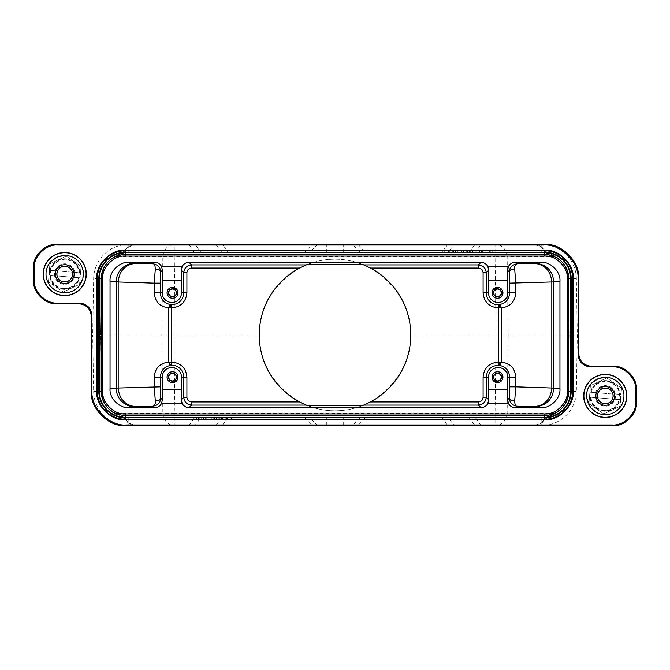 <?xml version="1.0" encoding="UTF-8"?>
<svg xmlns="http://www.w3.org/2000/svg" width="670" height="670" viewBox="0 0 670 670"><rect width="100%" height="100%" fill="white"/><g stroke="black" fill="none" stroke-linecap="round" stroke-linejoin="round"><path stroke-width="0.5" stroke-dasharray="3.35 2.51" d="M211.586 419.043L219.4 419.043L211.586 419.043L217.055 419.043L211.586 419.043L211.586 417.485L219.4 417.485L211.586 417.485L211.586 419.043M198.337 419.043L206.151 419.043L198.337 419.043L203.672 419.043L198.337 419.043L198.337 417.485L206.151 417.485L198.337 417.485L198.337 419.043M208.747 417.485L208.747 419.043L203.68 419.043L203.672 417.485L199.124 417.485L216.343 417.485L203.68 417.485L203.68 419.043L203.672 417.485M199.124 419.043L199.124 417.485L199.124 419.043M475.574 417.921L469.276 417.938L474.737 425.149L533.044 425.165C537.817 425.224 542.114 422.711 545.908 417.619L553.629 414.697L545.908 417.619L541.787 417.921L475.574 417.921L475.574 417.485L541.787 417.485L547.189 416.924L548.345 415.727L547.34 416.975C543.169 422.845 538.395 425.726 533.044 425.609L495.063 425.609A12.495 12.068 90 0 0 503.522 422.025C505.817 419.604 507.022 416.707 507.131 413.323L495.063 413.323L496.11 335L508.187 335L507.131 413.323L554.442 413.323C559.098 409.462 565.74 409.487 568.286 391.389L569.324 335L577.322 335L576.342 391.531A34.555 34.555 0 0 1 541.787 425.484L357.989 425.484L366.967 425.609L366.967 417.485L541.787 417.485C557.691 415.961 566.544 407.26 568.344 391.389L569.324 335L568.344 278.611C566.544 262.741 557.691 254.039 541.787 252.515L366.967 252.515L366.967 244.516L541.787 244.516A34.555 34.555 0 0 1 576.342 278.469L577.322 335M410.769 335C411.07 375.543 375.543 411.07 335 410.769C294.457 411.07 258.93 375.543 259.231 335C258.93 294.457 294.457 258.93 335 259.231C375.543 258.93 411.07 294.457 410.769 335L496.11 335L495.063 256.677L507.131 256.677A12.495 12.068 90 0 0 503.522 247.975C501.152 245.647 498.329 244.458 495.063 244.391L533.044 244.391C538.404 244.274 543.169 247.155 547.34 253.026L545.908 252.381L547.189 253.076L541.787 252.515L128.213 252.515C112.309 254.039 103.456 262.741 101.656 278.611L100.676 335L92.678 335L93.658 278.469A34.555 34.555 0 0 1 128.213 244.516L366.967 244.391L312.011 244.516L304.347 252.515L366.967 252.515M312.011 244.391L303.033 244.391L303.033 252.515L128.213 252.515L122.811 253.076L121.655 254.273L122.66 253.026C126.831 247.155 131.605 244.274 136.956 244.391L174.937 244.391A12.495 12.068 -90 0 0 166.478 247.975C164.184 250.396 162.977 253.293 162.869 256.677L174.937 256.677L173.89 335L161.813 335L162.869 256.677L115.558 256.677C110.902 260.546 104.26 260.513 101.714 278.611L93.658 278.469M259.231 335L173.89 335L174.937 413.323L162.869 413.323A12.495 12.068 -90 0 0 166.478 422.025C168.848 424.353 171.671 425.542 174.937 425.609L136.956 425.609C131.596 425.726 126.831 422.845 122.66 416.975L122.786 417.293M613.326 395.007A8.124 8.124 0 0 1 604.591 404.018A8.124 8.124 0 0 0 613.351 396.59A8.124 8.124 0 0 0 605.923 387.829A8.124 8.124 0 0 1 613.326 395.007A8.124 8.124 0 0 0 605.923 387.829A8.124 8.124 0 0 1 613.351 396.59A8.124 8.124 0 0 1 604.591 404.018A8.124 8.124 0 0 0 613.326 395.007M604.491 405.266A9.372 9.372 0 0 0 614.599 396.69A9.372 9.372 0 0 0 606.023 386.582A9.372 9.372 0 0 0 595.915 395.158A9.372 9.372 0 0 0 604.491 405.266M597.188 396.841A8.124 8.124 0 0 1 605.923 387.829A8.124 8.124 0 0 0 597.188 396.841A8.124 8.124 0 0 0 604.591 404.018A8.124 8.124 0 0 1 597.188 396.841M606.794 377.243A18.743 18.743 0 0 1 623.938 397.461A18.743 18.743 0 0 1 603.72 414.604A18.743 18.743 0 0 0 623.938 397.461A18.743 18.743 0 0 0 606.794 377.243A18.743 18.743 0 0 0 586.577 394.387A18.743 18.743 0 0 0 603.72 414.604A18.743 18.743 0 0 1 586.577 394.387A18.743 18.743 0 0 1 606.794 377.243M604.08 410.249A14.372 14.372 0 0 0 619.582 397.101A14.372 14.372 0 0 0 606.434 381.599A14.372 14.372 0 0 0 590.932 394.747A14.372 14.372 0 0 0 604.08 410.249M606.509 380.669A15.31 15.31 0 0 1 620.512 397.176A15.31 15.31 0 0 1 604.005 411.179A15.31 15.31 0 0 1 590.002 394.672A15.31 15.31 0 0 1 606.509 380.669M606.601 378.014A17.964 17.964 0 0 1 606.727 378.022A17.964 17.964 0 0 0 606.601 378.014L590.563 385.593A17.964 17.964 0 0 0 590.412 385.803A17.964 17.964 0 0 1 590.563 385.593L606.601 378.014M604.038 410.718A14.84 14.84 0 0 1 590.471 397.218L619.633 399.613A14.84 14.84 0 0 1 604.038 410.718M603.662 413.817A17.964 17.964 0 0 0 603.787 413.826A17.964 17.964 0 0 0 603.913 413.842A17.964 17.964 0 0 1 603.662 413.817L589.072 403.717A17.964 17.964 0 0 1 588.964 403.491A17.964 17.964 0 0 0 589.072 403.717L603.662 413.817M588.964 403.491L589.893 392.151L590.881 392.235A14.84 14.84 0 0 1 620.043 394.63L621.031 394.714L620.102 406.045A17.964 17.964 0 0 1 619.951 406.255A17.964 17.964 0 0 0 620.102 406.045L621.551 388.366A17.964 17.964 0 0 0 621.442 388.131A17.964 17.964 0 0 1 621.551 388.366L621.031 394.714L589.893 392.151L590.412 385.803L588.964 403.491M72.812 273.159A8.124 8.124 0 0 1 64.077 282.171A8.124 8.124 0 0 0 72.837 274.742A8.124 8.124 0 0 0 65.409 265.982A8.124 8.124 0 0 1 72.812 273.159A8.124 8.124 0 0 0 65.409 265.982A8.124 8.124 0 0 1 72.837 274.742A8.124 8.124 0 0 1 64.077 282.171A8.124 8.124 0 0 0 72.812 273.159M63.977 283.418A9.372 9.372 0 0 0 74.085 274.842A9.372 9.372 0 0 0 65.509 264.734A9.372 9.372 0 0 0 55.401 273.31A9.372 9.372 0 0 0 63.977 283.418M56.674 274.993A8.124 8.124 0 0 1 65.409 265.982A8.124 8.124 0 0 0 56.674 274.993A8.124 8.124 0 0 0 64.077 282.171A8.124 8.124 0 0 1 56.674 274.993M66.28 255.396A18.743 18.743 0 0 1 83.423 275.613A18.743 18.743 0 0 1 63.206 292.757A18.743 18.743 0 0 0 83.423 275.613A18.743 18.743 0 0 0 66.28 255.396A18.743 18.743 0 0 0 46.062 272.539A18.743 18.743 0 0 0 63.206 292.757A18.743 18.743 0 0 1 46.062 272.539A18.743 18.743 0 0 1 66.28 255.396M63.566 288.401A14.372 14.372 0 0 0 79.068 275.253A14.372 14.372 0 0 0 65.92 259.751A14.372 14.372 0 0 0 50.418 272.899A14.372 14.372 0 0 0 63.566 288.401M65.995 258.821A15.31 15.31 0 0 1 79.998 275.328A15.31 15.31 0 0 1 63.491 289.331A15.31 15.31 0 0 1 49.488 272.824A15.31 15.31 0 0 1 65.995 258.821M66.087 256.158A17.964 17.964 0 0 1 66.213 256.175A17.964 17.964 0 0 0 66.087 256.158L50.049 263.745A17.964 17.964 0 0 0 49.898 263.955A17.964 17.964 0 0 1 50.049 263.745L66.087 256.158M63.524 288.862A14.84 14.84 0 0 1 49.957 275.37L79.119 277.765A14.84 14.84 0 0 1 63.524 288.862M63.148 291.969A17.964 17.964 0 0 0 63.399 291.986A17.964 17.964 0 0 1 63.148 291.969L48.558 281.869A17.964 17.964 0 0 1 48.449 281.635A17.964 17.964 0 0 0 48.558 281.869L63.148 291.969M48.449 281.635L49.379 270.303L50.367 270.387A14.84 14.84 0 0 1 79.529 272.782L80.517 272.866L79.588 284.197A17.964 17.964 0 0 1 79.437 284.407A17.964 17.964 0 0 0 79.588 284.197L81.037 266.509A17.964 17.964 0 0 0 80.928 266.283A17.964 17.964 0 0 1 81.037 266.509L80.517 272.866L49.379 270.303L49.898 263.955L48.449 281.635M615.537 395.928A10.284 10.284 0 0 1 605.253 406.204A10.284 10.284 0 0 1 594.977 395.928A10.284 10.284 0 0 1 605.253 385.644A10.284 10.284 0 0 1 615.537 395.928M615.412 395.928A10.15 10.15 0 0 1 605.253 406.079A10.15 10.15 0 0 1 595.102 395.928A10.15 10.15 0 0 1 605.253 385.769A10.15 10.15 0 0 1 615.412 395.928M75.023 274.072A10.284 10.284 0 0 1 64.747 284.356A10.284 10.284 0 0 1 54.463 274.072A10.284 10.284 0 0 1 64.747 263.796A10.284 10.284 0 0 1 75.023 274.072M74.898 274.072A10.15 10.15 0 0 1 64.747 284.231A10.15 10.15 0 0 1 54.588 274.072A10.15 10.15 0 0 1 64.747 263.921A10.15 10.15 0 0 1 74.898 274.072M101.714 278.611L100.726 335L101.714 391.389L100.676 335L101.656 391.389C103.456 407.26 112.309 415.961 128.213 417.485L303.033 417.485L303.033 425.609L312.011 425.609L128.213 425.484A34.555 34.555 0 0 1 93.658 391.531L92.678 335M312.011 425.609L357.989 425.609M304.347 417.485L312.011 425.484L357.989 425.484L365.653 417.485L303.033 417.485M366.967 417.485L365.653 417.485M548.345 415.727L554.442 413.323L553.629 414.697C563.043 409.529 567.951 401.766 568.344 391.389L576.342 391.531M568.286 391.389L569.324 335L568.344 278.611C567.214 265.085 560.941 259.298 553.629 255.303L547.189 253.076L548.345 254.273L547.239 252.691L553.629 255.303L554.442 256.677L548.345 254.273M489.334 252.515L479.527 252.515L492.182 252.515L489.334 252.515L489.334 250.957L481.429 250.957L481.429 252.515L481.429 250.957L479.527 250.957L489.334 250.957M475.097 252.515L476.998 252.515L475.097 252.515L475.097 250.957L476.998 250.957L476.998 252.515L476.998 250.957L475.097 250.957L475.097 252.515M459.913 252.515L472.568 252.515L459.913 252.515L459.913 250.957L464.972 250.957L464.972 252.515M128.213 252.079L200.724 252.062L195.263 244.852L136.956 244.835C132.183 244.776 127.886 247.289 124.092 252.381L116.371 255.303L124.092 252.381L128.213 252.079L128.213 252.515L128.213 244.516M303.033 252.515L304.347 252.515M121.655 254.273L115.558 256.677L116.371 255.303C108.18 260.58 103.498 263.62 101.656 278.611L100.676 335L161.813 335L162.869 413.323L115.558 413.323L121.655 415.727L122.811 416.924L128.213 417.485L234.056 417.485L227.733 417.485L227.733 419.043L218.872 419.043L228.998 419.043L228.998 417.485M93.658 391.531L101.656 391.389C102.343 402.201 107.25 409.973 116.371 414.697L124.092 417.619C127.886 422.703 132.174 425.224 136.956 425.165L215.011 425.609L216.083 425.157L221.611 417.938L222.674 417.485M194.828 419.043L194.828 417.485L194.828 419.043L196.72 419.043L184.066 419.043L194.828 419.043M186.913 417.485L196.72 417.485L184.066 417.485L186.913 417.485L186.913 419.043M184.066 417.485L184.066 419.043L184.066 417.485M185.967 417.485L185.967 419.043L185.967 417.485M193.873 417.485L193.873 419.043M196.72 417.485L196.72 419.043L196.72 417.485M199.25 419.043L199.25 417.485L199.25 419.043L201.151 419.043L199.25 419.043M201.151 417.485L199.25 417.485L201.151 417.485L201.151 419.043L201.151 417.485M211.276 417.485L211.276 419.043L208.747 419.043M216.343 417.485L216.343 419.043L211.276 419.043M214.442 417.485L214.442 419.043L216.343 419.043M213.177 417.485L213.177 419.043L214.442 419.043M206.846 417.485L206.846 419.043L213.177 419.043M205.581 417.485L205.581 419.043L206.846 419.043M203.68 419.043L205.581 419.043M226.46 417.485L226.46 419.043M223.931 417.485L223.931 419.043M221.402 417.485L221.402 419.043M218.872 417.485L218.872 419.043M220.765 417.485L220.765 419.043M222.666 417.485L222.666 419.043M225.195 417.485L225.195 419.043M230.262 417.485L230.262 419.043L227.733 419.043M232.155 417.485L232.155 419.043L230.262 419.043M234.056 417.485L234.056 419.043L232.155 419.043M231.527 417.485L231.527 419.043L234.056 419.043M228.998 419.043L231.527 419.043M447.577 425.224L441.991 417.938L200.724 417.938L195.263 425.149L453.917 425.157L448.389 417.938L441.991 417.938L441.991 417.485L448.389 417.946L475.574 417.485M468.296 417.485L447.326 417.485M222.423 425.224L228.009 417.485L441.991 417.485M225.907 417.485L228.009 417.485M200.715 417.929L201.704 417.485M200.724 417.938L194.426 417.921L194.426 417.485M541.787 244.516L541.787 252.515L541.787 252.079L545.908 252.381C542.114 247.297 537.826 244.776 533.044 244.835L474.737 244.852L475.8 244.391L533.044 244.391L533.044 244.835M492.182 252.515L492.182 250.957L492.182 252.515M490.281 252.515L490.281 250.957L490.281 252.515M482.375 252.515L482.375 250.957M479.527 252.515L479.527 250.957L479.527 252.515M464.972 250.957L467.501 250.957L467.501 252.515M461.806 252.515L461.806 250.957L459.913 250.957M463.07 252.515L463.07 250.957L461.806 250.957M469.402 252.515L469.402 250.957L463.07 250.957M470.667 252.515L470.667 250.957L469.402 250.957M472.568 252.515L472.568 250.957L470.667 250.957M467.501 250.957L472.568 250.957M449.788 252.515L449.788 250.957L447.25 250.957L447.25 252.515L446.438 252.515M452.317 252.515L452.317 250.957L449.788 250.957M454.846 252.515L454.846 250.957L452.317 250.957M457.375 252.515L457.375 250.957L454.846 250.957M455.483 252.515L455.483 250.957L457.375 250.957M453.582 252.515L453.582 250.957L455.483 250.957M451.052 252.515L451.052 250.957L453.582 250.957M448.523 252.515L448.523 250.957L451.052 250.957M445.986 252.515L445.986 250.957L448.523 250.957M442.275 252.515L444.093 252.515L444.093 250.957L445.986 250.957M442.192 252.515L442.192 250.957L444.093 250.957M444.721 252.515L444.721 250.957L442.192 250.957M447.25 250.957L444.721 250.957M122.761 252.691C126.27 247.481 130.617 245.681 131.705 245.379L136.956 244.391L188.94 244.391L194.426 252.515M222.674 252.515L221.611 252.054L200.724 252.062L201.704 252.515M188.94 244.391L222.482 244.391L228.009 252.062L441.991 252.062L447.518 244.852L216.083 244.843L221.611 252.062L228.009 252.062L228.009 252.515M222.482 244.391L447.518 244.391L447.518 244.852L453.917 244.843L448.389 252.062L441.991 252.062L441.991 252.515M475.574 252.515L475.574 252.079L469.276 252.062L448.389 252.062L447.326 252.515M469.285 252.071L468.296 252.515M136.956 425.165L136.956 425.609L188.94 425.609L194.426 417.921L128.213 417.921L124.092 417.619L121.655 415.727M136.956 425.609C132.995 425.216 130.24 424.403 128.715 423.172L122.811 416.924L116.371 414.697L115.558 413.323C110.902 409.462 104.26 409.487 101.714 391.389M212.859 419.043L207.164 419.043L212.859 419.043L212.859 417.485L207.164 417.485L207.164 419.043M568.286 278.611L569.274 335L508.187 335L507.131 256.677L554.442 256.677C559.098 260.546 565.74 260.513 568.286 278.611L576.342 278.469M463.389 250.957L469.084 250.957L463.389 250.957L463.389 252.515L469.084 252.515L469.084 250.957M210.011 419.043L210.011 417.485M207.164 417.485L212.859 417.485M475.516 417.846L481.06 425.609L533.044 425.609L533.044 425.165M475.8 425.609L454.989 425.609L453.925 425.149L474.737 425.149L475.834 425.609M475.909 425.609L476.479 425.609M447.526 425.157L447.518 425.609L222.482 425.609L222.482 425.149M450.106 425.609L454.017 425.609M216.041 425.609L220.003 425.609M174.937 425.609L495.063 425.609L495.063 413.323L174.937 413.323L174.937 425.609M495.063 244.391L174.937 244.391L174.937 256.677L495.063 256.677L495.063 244.391M447.518 244.391L475.8 244.391M466.236 250.957L466.236 252.515M469.084 252.515L463.389 252.515M215.011 244.391L216.075 244.852L195.263 244.852L194.2 244.391M469.276 252.062L474.737 244.852L453.925 244.852L454.989 244.391M541.787 252.079L475.574 252.079L481.06 244.391M50.367 270.387L79.529 272.782M49.957 275.37L79.119 277.765M79.437 284.407L63.399 291.986L79.437 284.407M66.338 256.183A17.964 17.964 0 0 0 66.213 256.175A17.964 17.964 0 0 1 66.338 256.183L80.928 266.283L66.338 256.183M65.409 265.982A8.124 8.124 0 0 0 56.648 273.41A8.124 8.124 0 0 0 64.077 282.171A8.124 8.124 0 0 1 56.648 273.41A8.124 8.124 0 0 1 65.409 265.982M590.881 392.235L620.043 394.63M590.471 397.218L619.633 399.613M619.951 406.255L603.913 413.842L619.951 406.255M606.853 378.031A17.964 17.964 0 0 0 606.727 378.022A17.964 17.964 0 0 1 606.853 378.031L621.442 388.131L606.853 378.031M605.923 387.829A8.124 8.124 0 0 0 597.163 395.258A8.124 8.124 0 0 0 604.591 404.018A8.124 8.124 0 0 1 597.163 395.258A8.124 8.124 0 0 1 605.923 387.829M541.787 417.921L541.787 425.484M128.213 417.921L128.213 425.484M363.199 405.325A75.769 75.769 0 0 1 306.801 405.325M306.801 264.675A75.769 75.769 0 0 1 363.199 264.675M343.651 425.609L343.651 417.485M360.284 417.485L352.629 425.609M326.349 425.609L326.349 417.485M317.371 425.609L309.716 417.485M317.371 244.391L309.716 252.515M357.989 244.391L365.653 252.515M360.284 252.515L352.629 244.391M343.651 252.515L343.651 244.391M326.349 252.515L326.349 244.391M136.956 244.391L136.956 244.835M217.055 419.043L217.055 417.485M219.4 419.043L219.4 417.485M206.151 419.043L206.151 417.485M469.394 417.485L473.204 417.485M442.275 417.485L444.093 417.485M446.438 417.485L447.25 417.485M222.75 417.485L223.562 417.485M196.796 417.485L200.615 417.485M541.787 417.485L547.105 416.949M541.787 252.515L547.105 253.051M200.606 252.515L196.796 252.515M227.725 252.515L225.907 252.515M223.562 252.515L222.75 252.515M473.204 252.515L469.385 252.515M128.213 252.515L122.895 253.051M128.213 417.485L122.895 416.949M547.239 417.31C543.68 422.586 539.291 424.353 538.295 424.621L533.044 425.609M450.868 425.609L453.707 425.609M216.494 425.609L219.442 425.609M533.044 244.391C537.097 244.81 539.844 245.622 541.285 246.828L547.239 252.691M216.067 244.391L219.785 244.391M450.206 244.391L453.925 244.391"/><path stroke-width="1" d="M299.54 401.95A75.769 75.769 0 0 1 299.54 268.05L306.801 264.675L363.199 264.675L370.46 268.05A75.769 75.769 0 0 1 370.46 401.95L363.199 405.325L306.801 405.325L299.54 401.95L191.595 401.95L191.595 405.082L306.198 405.082M363.802 264.918L478.405 264.918L478.405 268.05C481.253 268.327 482.819 269.884 483.095 272.732L483.095 292.824C484 302.019 489.058 307.036 498.262 307.882L498.262 362.118C489.058 362.964 484 367.981 483.095 377.177L483.095 397.268C482.819 400.116 481.253 401.673 478.405 401.95L370.46 401.95M181.252 270.203L181.344 280.169L162.349 280.169L162.442 270.203L160.524 272.112C160.658 267.74 158.229 264.968 153.229 263.796C154.586 263.461 155.256 265.513 155.247 269.935L154.242 283.159L160.381 283.159L160.381 292.824L154.242 292.824C155.264 302.178 159.284 306.466 168.723 307.882L169.619 305.671L171.763 304.758C179.049 304.079 183.052 300.101 183.781 292.824L183.781 272.732L181.252 270.203L182.265 266.266C183.831 263.762 186.084 262.464 189.032 262.355L191.595 264.918L306.198 264.918M191.595 401.95C188.747 401.673 187.181 400.116 186.905 397.268L186.905 377.177L183.781 377.177A11.934 11.934 0 0 0 171.763 365.242L169.619 364.329L168.723 362.118C159.753 363.19 154.929 368.207 154.242 377.177L154.242 386.841L155.247 400.065C157.894 401.556 159.653 400.828 160.524 397.88L162.442 399.797L161.428 403.734L182.265 403.734C183.831 406.238 186.084 407.536 189.032 407.645L480.968 407.645C483.916 407.536 486.169 406.238 487.735 403.734L508.572 403.734C510.138 406.238 512.391 407.536 515.339 407.645L541.176 407.645C550.472 408.482 560.79 398.181 559.952 388.901L559.952 281.099C560.79 271.819 550.472 261.518 541.176 262.355L515.339 262.355C512.391 262.464 510.138 263.762 508.572 266.266L487.735 266.266C486.169 263.762 483.916 262.464 480.968 262.355L189.032 262.355M514.753 400.065C512.106 401.556 510.347 400.828 509.476 397.888L509.619 377.177L515.758 377.177C514.736 367.822 510.716 363.534 501.277 362.118L500.381 364.329L498.237 365.242C490.951 365.921 486.948 369.899 486.219 377.177L486.219 397.268L488.748 399.797L488.656 389.831L507.651 389.831L507.558 399.797L509.476 397.888C509.342 402.26 511.771 405.032 516.771 406.204C515.414 406.539 514.744 404.487 514.753 400.065L515.758 386.841L551.812 388.014L551.812 281.986C550.707 270.63 544.668 264.382 533.697 263.243L541.176 262.355M483.095 272.732L486.219 272.732L486.219 292.824A11.934 11.934 0 0 0 498.237 304.758L500.381 305.671L501.277 307.882C510.247 306.81 515.071 301.793 515.758 292.824L515.758 283.159L514.753 269.935C512.106 268.444 510.347 269.173 509.476 272.12L507.558 270.203L507.651 280.169L488.656 280.169L488.748 270.203L486.219 272.732C485.75 267.992 483.145 265.387 478.405 264.926M606.023 386.582A9.372 9.372 0 0 1 614.599 396.69A9.372 9.372 0 0 1 604.491 405.266A9.372 9.372 0 0 1 595.915 395.158A9.372 9.372 0 0 1 606.023 386.582M604.616 403.709A7.814 7.814 0 0 0 613.042 396.565A7.814 7.814 0 0 0 605.898 388.139A7.814 7.814 0 0 0 597.472 395.283A7.814 7.814 0 0 0 604.616 403.709M65.509 264.734A9.372 9.372 0 0 1 74.085 274.842A9.372 9.372 0 0 1 63.977 283.418A9.372 9.372 0 0 1 55.401 273.31A9.372 9.372 0 0 1 65.509 264.734M64.102 281.861A7.814 7.814 0 0 0 72.528 274.717A7.814 7.814 0 0 0 65.384 266.291A7.814 7.814 0 0 0 56.958 273.435A7.814 7.814 0 0 0 64.102 281.861M178.002 292.824A5.469 5.469 0 0 1 172.533 298.292A5.469 5.469 0 0 1 167.065 292.824A5.469 5.469 0 0 1 172.533 287.355A5.469 5.469 0 0 1 178.002 292.824M167.132 292.824A5.402 5.402 0 0 0 172.533 298.217A5.402 5.402 0 0 0 177.935 292.824A5.402 5.402 0 0 0 172.533 287.422A5.402 5.402 0 0 0 167.132 292.824M502.935 292.824A5.469 5.469 0 0 1 497.467 298.292A5.469 5.469 0 0 1 491.998 292.824A5.469 5.469 0 0 1 497.467 287.355A5.469 5.469 0 0 1 502.935 292.824M492.065 292.824A5.402 5.402 0 0 0 497.467 298.217A5.402 5.402 0 0 0 502.869 292.824A5.402 5.402 0 0 0 497.467 287.422A5.402 5.402 0 0 0 492.065 292.824M178.002 377.177A5.469 5.469 0 0 1 172.533 382.645A5.469 5.469 0 0 1 167.065 377.177A5.469 5.469 0 0 1 172.533 371.708A5.469 5.469 0 0 1 178.002 377.177M167.132 377.177A5.402 5.402 0 0 0 172.533 382.578A5.402 5.402 0 0 0 177.935 377.177A5.402 5.402 0 0 0 172.533 371.783A5.402 5.402 0 0 0 167.132 377.177M502.935 377.177A5.469 5.469 0 0 1 497.467 382.645A5.469 5.469 0 0 1 491.998 377.177A5.469 5.469 0 0 1 497.467 371.708A5.469 5.469 0 0 1 502.935 377.177M492.065 377.177A5.402 5.402 0 0 0 497.467 382.578A5.402 5.402 0 0 0 502.869 377.177A5.402 5.402 0 0 0 497.467 371.783A5.402 5.402 0 0 0 492.065 377.177M176.595 292.824A4.062 4.062 0 0 1 172.533 296.885A4.062 4.062 0 0 1 168.471 292.824A4.062 4.062 0 0 1 172.533 288.762A4.062 4.062 0 0 1 176.595 292.824M168.756 292.824A3.777 3.777 0 0 0 172.533 296.601A3.777 3.777 0 0 0 176.311 292.824A3.777 3.777 0 0 0 172.533 289.046A3.777 3.777 0 0 0 168.756 292.824M501.529 292.824A4.062 4.062 0 0 1 497.467 296.885A4.062 4.062 0 0 1 493.405 292.824A4.062 4.062 0 0 1 497.467 288.762A4.062 4.062 0 0 1 501.529 292.824M493.69 292.824A3.777 3.777 0 0 0 497.467 296.601A3.777 3.777 0 0 0 501.244 292.824A3.777 3.777 0 0 0 497.467 289.046A3.777 3.777 0 0 0 493.69 292.824M176.595 377.177A4.062 4.062 0 0 1 172.533 381.238A4.062 4.062 0 0 1 168.471 377.177A4.062 4.062 0 0 1 172.533 373.115A4.062 4.062 0 0 1 176.595 377.177M168.756 377.177A3.777 3.777 0 0 0 172.533 380.954A3.777 3.777 0 0 0 176.311 377.177A3.777 3.777 0 0 0 172.533 373.399A3.777 3.777 0 0 0 168.756 377.177M501.529 377.177A4.062 4.062 0 0 1 497.467 381.238A4.062 4.062 0 0 1 493.405 377.177A4.062 4.062 0 0 1 497.467 373.115A4.062 4.062 0 0 1 501.529 377.177M493.69 377.177A3.777 3.777 0 0 0 497.467 380.954A3.777 3.777 0 0 0 501.244 377.177A3.777 3.777 0 0 0 497.467 373.399A3.777 3.777 0 0 0 493.69 377.177M605.253 417.485A21.557 21.557 0 0 1 583.696 395.928A21.557 21.557 0 0 1 605.253 374.371A21.557 21.557 0 0 1 626.819 395.928A21.557 21.557 0 0 1 605.253 417.485M605.253 374.564A21.356 21.356 0 0 0 583.897 395.928A21.356 21.356 0 0 0 605.253 417.284A21.356 21.356 0 0 0 626.618 395.928A21.356 21.356 0 0 0 605.253 374.564M64.747 295.629A21.557 21.557 0 0 1 43.181 274.072A21.557 21.557 0 0 1 64.747 252.515A21.557 21.557 0 0 1 86.304 274.072A21.557 21.557 0 0 1 64.747 295.629M64.747 252.716A21.356 21.356 0 0 0 43.383 274.072A21.356 21.356 0 0 0 64.747 295.437A21.356 21.356 0 0 0 86.103 274.072A21.356 21.356 0 0 0 64.747 252.716M91.957 315.595L91.304 316.248L91.304 391.247C89.763 408.248 108.657 427.142 125.667 425.609L613.067 425.609C624.666 426.656 637.547 413.767 636.5 402.176L636.5 389.672C637.547 378.081 624.666 365.2 613.067 366.247L591.191 366.247L590.538 366.9C583 366.105 578.838 361.942 578.043 354.405L578.043 279.407C579.583 262.406 560.69 243.512 543.68 245.044L57.587 245.044C45.987 243.997 33.106 256.886 34.153 268.477L34.153 279.675C33.106 291.266 45.987 304.147 57.587 303.1L79.462 303.1C86.999 303.895 91.162 308.058 91.957 315.595L91.957 390.593C90.416 407.595 109.311 426.489 126.32 424.956L612.413 424.956C624.013 426.003 636.894 413.114 635.847 401.523L635.847 390.325C636.894 378.734 624.013 365.853 612.413 366.9L590.538 366.9M578.043 354.405L578.696 353.752L578.696 278.753C580.237 261.752 561.343 242.858 544.333 244.391L56.933 244.391C45.334 243.344 32.453 256.233 33.5 267.824L33.5 280.328C32.453 291.919 45.334 304.8 56.933 303.753L78.809 303.753L79.462 303.1M578.696 353.752C579.491 361.281 583.662 365.452 591.191 366.247M91.304 316.248C90.509 308.719 86.338 304.548 78.809 303.753M182.265 266.266L161.428 266.266C159.862 263.762 157.609 262.464 154.661 262.355L128.824 262.355C119.528 261.518 109.21 271.819 110.048 281.099L110.048 388.901C109.21 398.181 119.528 408.482 128.824 407.645L154.661 407.645C157.609 407.536 159.862 406.238 161.428 403.734M487.735 266.266L488.748 270.203M186.905 377.177C186 367.981 180.942 362.964 171.738 362.118L168.723 362.118L168.723 307.882L171.738 307.882C180.875 306.969 185.933 301.952 186.905 292.824L186.905 272.732C187.181 269.884 188.747 268.327 191.595 268.05L191.595 264.918M162.442 270.203L161.428 266.266M181.344 280.169L181.495 292.824A9.648 9.648 0 0 1 171.847 302.463A9.648 9.648 0 0 1 162.199 292.824L162.349 280.169M154.661 407.645L153.229 406.204C158.355 404.864 160.783 402.092 160.524 397.88L160.381 377.177C160.867 370.15 164.661 366.172 171.763 365.242L171.763 304.758C164.594 303.803 160.8 299.825 160.381 292.824L162.199 292.824M508.572 266.266L507.558 270.203M515.339 262.355L516.771 263.796C511.645 265.136 509.217 267.908 509.476 272.12L509.619 292.824C509.133 299.85 505.339 303.828 498.237 304.758L498.262 307.882L501.277 307.882L501.277 362.118L498.262 362.118L498.237 365.242C505.406 366.197 509.2 370.175 509.619 377.177L507.801 377.177L507.651 389.831M508.572 403.734L507.558 399.797M487.735 403.734L488.748 399.797M182.265 403.734L181.252 399.797L183.781 397.268C184.25 402.008 186.855 404.613 191.595 405.074M162.442 399.797L162.349 389.831L181.344 389.831L181.252 399.797M483.095 292.824L488.505 292.824L488.656 280.169M162.199 280.328L181.495 280.328M162.349 389.831L162.199 377.177A9.648 9.648 0 0 1 171.847 367.537A9.648 9.648 0 0 1 181.495 377.177L181.344 389.831M128.824 407.645L134.905 406.832L153.229 406.204C155.097 405.099 155.767 403.047 155.247 400.065M110.048 388.901L116.195 388.089L160.381 386.841M110.048 281.099L118.188 281.986L118.188 388.014C119.293 399.37 125.332 405.618 136.303 406.757M160.381 283.159L160.524 272.112C159.653 269.173 157.894 268.444 155.247 269.935M488.505 280.328L507.651 280.169M507.801 280.328L507.801 292.824L515.758 292.824M533.697 263.243L516.771 263.796C514.903 264.901 514.233 266.953 514.753 269.935M559.952 281.099L553.805 281.911L509.619 283.159M559.952 388.901L551.812 388.014C550.707 399.37 544.668 405.618 533.697 406.757L535.096 406.832C546.444 405.702 552.675 399.454 553.805 388.089L553.805 281.911C552.675 270.546 546.444 264.298 535.096 263.168M507.801 389.672L488.656 389.831M488.505 389.672L488.505 377.177A9.648 9.648 0 0 1 498.153 367.537A9.648 9.648 0 0 1 507.801 377.177M181.495 389.672L162.199 389.672M488.505 292.824A9.648 9.648 0 0 0 498.153 302.463A9.648 9.648 0 0 0 507.801 292.824M102.669 278.762L98.8 278.762A26.557 26.557 0 0 1 125.357 252.205L544.643 252.205A26.557 26.557 0 0 1 571.2 278.762L571.2 391.238A26.557 26.557 0 0 1 544.643 417.795L125.357 417.795A26.557 26.557 0 0 1 98.8 391.238L98.8 278.762L97.351 278.762A27.998 27.998 0 0 1 125.357 250.764L125.357 256.074L544.643 256.074C555.865 255.061 568.344 267.539 567.331 278.762L567.331 391.238C568.344 402.461 555.865 414.939 544.643 413.926L125.357 413.926C114.135 414.939 101.656 402.461 102.669 391.238L102.669 278.762C101.656 267.539 114.135 255.061 125.357 256.074M476.479 425.609L481.06 425.609M447.526 425.157L447.518 425.609L450.106 425.609M454.017 425.609L454.93 425.609M215.02 425.609L216.041 425.609M220.003 425.609L222.348 425.609M188.94 425.165L188.94 425.609L193.68 425.609M222.474 244.843L222.356 244.391M481.06 244.835L481.06 244.391M478.405 268.05L370.46 268.05M169.619 305.671A3.124 0.553 -135.8 0 1 171.746 307.128M500.381 364.329A3.124 0.553 44.2 0 1 498.254 362.872M500.381 305.671A3.124 0.553 -44.2 0 0 498.254 307.128M154.242 377.177L162.199 377.177M478.405 264.918L480.968 262.355M299.54 268.05L191.595 268.05M191.595 264.926C186.855 265.387 184.25 267.992 183.781 272.732L186.905 272.732M181.495 292.824L186.905 292.824M128.824 262.355L134.905 263.168A18.743 18.701 -82.4 0 0 116.195 281.911L116.195 388.089A18.743 18.701 -97.6 0 0 134.905 406.832M134.905 263.168L153.229 263.796L154.661 262.355M541.176 407.645L535.096 406.832M515.339 407.645L516.771 406.204L533.697 406.757M480.968 407.645L478.405 405.082L363.802 405.082M478.405 401.95L478.405 405.074C483.145 404.613 485.75 402.008 486.219 397.268L483.095 397.268M189.032 407.645L191.595 405.082M101.22 278.762A24.137 24.137 0 0 1 125.357 254.625L544.643 254.625A24.137 24.137 0 0 1 568.78 278.762L568.78 391.238A24.137 24.137 0 0 1 544.643 415.375L125.357 415.375A24.137 24.137 0 0 1 101.22 391.238L101.22 278.762M102.669 391.238L99.319 391.238L99.319 278.762A26.038 26.038 0 0 1 125.357 252.724L544.643 252.724A26.038 26.038 0 0 1 570.681 278.762L570.681 391.238A26.038 26.038 0 0 1 544.643 417.276L125.357 417.276A26.038 26.038 0 0 1 99.319 391.238L99.101 278.762A26.256 26.256 0 0 1 125.357 252.506L544.643 252.506A26.256 26.256 0 0 1 570.899 278.762L570.899 391.238A26.256 26.256 0 0 1 544.643 417.494L125.357 417.494A26.256 26.256 0 0 1 99.101 391.238L97.351 391.238L97.351 278.762L96.748 278.762L96.748 391.238L97.351 391.238A27.998 27.998 0 0 0 125.357 419.236L125.357 413.926M544.643 413.926L544.643 419.236L125.357 419.236L125.357 419.847L544.643 419.847L544.643 419.236A27.998 27.998 0 0 0 572.649 391.238L567.331 391.238M567.331 278.762L572.649 278.762L572.649 391.238L573.252 391.238L573.252 278.762L572.649 278.762A27.998 27.998 0 0 0 544.643 250.764L544.643 256.074M186.905 397.268L183.781 397.268L183.781 377.177L181.495 377.177M483.095 377.177L488.505 377.177M136.303 263.243C125.332 264.382 119.293 270.63 118.188 281.986L154.242 283.159L154.242 292.824M509.619 386.841L515.758 386.841L515.758 377.177M125.357 250.153L125.357 250.764L544.643 250.764L544.643 250.153L125.357 250.153C111.203 248.872 95.467 264.608 96.748 278.762M96.748 391.238C95.467 405.392 111.203 421.128 125.357 419.847M544.643 419.847C558.797 421.128 574.533 405.392 573.252 391.238M573.252 278.762C574.533 264.608 558.797 248.872 544.643 250.153M635.847 390.325L636.5 389.672M613.067 366.247L612.413 366.9M635.847 401.523L636.5 402.176M612.413 424.956L613.067 425.609M126.32 424.956L125.667 425.609M91.957 390.593L91.304 391.247M57.587 303.1L56.933 303.753M34.153 279.675L33.5 280.328M34.153 268.477L33.5 267.824M57.587 245.044L56.933 244.391M543.68 245.044L544.333 244.391M578.043 279.407L578.696 278.753M623.887 393.818C622.145 384.304 616.509 378.784 606.97 377.26L598.578 378.408L591.551 383.131C587.741 387.377 586.099 392.352 586.627 398.039L590.664 407.687L596.534 412.519C602.497 415.442 608.435 415.375 614.331 412.326C621.249 408.08 624.432 401.908 623.887 393.818M83.373 271.961C81.631 262.456 75.995 256.937 66.456 255.404L58.064 256.56L51.037 261.283C47.227 265.529 45.585 270.496 46.113 276.182C47.026 282.648 50.325 287.472 56.02 290.671C64.596 294.507 72.209 293.091 78.842 286.433L82.837 278.971L83.373 271.961M475.851 425.609L476.847 425.609M478.321 425.609L480.884 425.609M190.297 425.609L191.076 425.609M193.01 425.609L194.091 425.609M189.133 244.391L190.791 244.391M193.186 244.391L194.099 244.391M475.901 244.391L477.442 244.391M478.539 244.391L480.876 244.391"/></g></svg>
